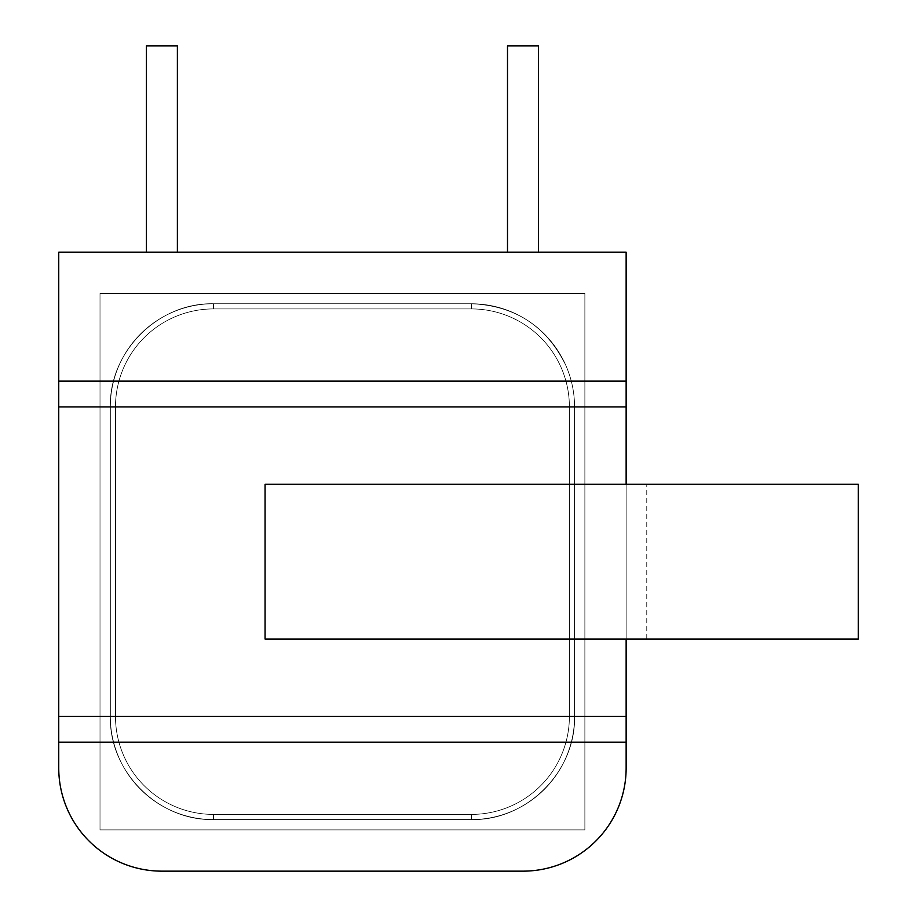 <?xml version="1.0" encoding="UTF-8"?>
<svg xmlns="http://www.w3.org/2000/svg" width="917" height="917" viewBox="0 0 917 917"><rect width="100%" height="100%" fill="white"/><g stroke="black" fill="none" stroke-linecap="round" stroke-linejoin="round"><path stroke-width="0.69" stroke-dasharray="4.58 3.44" d="M58.745 742.197L58.745 252.175L58.745 767.987L58.745 252.175L58.745 742.197L58.745 252.175L626.139 252.175L626.139 742.197L626.139 252.175L58.745 252.175L626.139 252.175L58.745 252.175L626.139 252.175L626.139 767.987A103.162 103.162 0 0 1 522.977 871.15A103.162 103.162 0 0 0 626.139 767.987L626.139 742.197L58.745 742.197L58.745 767.987A103.162 103.162 0 0 0 161.908 871.15A103.162 103.162 0 0 1 58.745 767.987A103.162 103.162 0 0 0 161.908 871.15L522.977 871.15A103.162 103.162 0 0 0 626.139 767.987A103.162 103.162 0 0 1 522.977 871.15L161.908 871.15A103.162 103.162 0 0 1 58.745 767.987A103.162 103.162 0 0 0 161.908 871.15L522.977 871.15A103.162 103.162 0 0 0 626.139 767.987L626.139 252.175L626.139 767.987M213.489 814.411L213.489 819.569C158.366 820.99 108.905 771.529 110.327 716.406L110.327 406.919L115.485 406.919A98.004 98.004 0 0 1 213.489 308.914L213.489 303.756L471.395 303.756L471.395 308.914A98.004 98.004 0 0 1 569.4 406.919A98.004 98.004 0 0 0 471.395 308.914L471.395 303.756L471.395 308.914L471.395 303.756L213.489 303.756A103.162 103.162 0 0 0 110.327 406.919L110.327 716.406A103.162 103.162 0 0 0 213.489 819.569L471.395 819.569A103.162 103.162 0 0 0 574.558 716.406L574.558 406.919A103.162 103.162 0 0 0 471.395 303.756A103.162 103.162 0 0 1 574.558 406.919A103.162 103.162 0 0 0 471.395 303.756L213.489 303.756A103.162 103.162 0 0 0 110.327 406.919A103.162 103.162 0 0 1 213.489 303.756L471.395 303.756L213.489 303.756L213.489 308.914L213.489 303.756L213.489 308.914L471.395 308.914L471.395 303.756A103.162 103.162 0 0 1 574.558 406.919L574.558 716.406L574.558 406.919L569.4 406.919L569.4 716.406A98.004 98.004 0 0 1 471.395 814.411L213.489 814.411A98.004 98.004 0 0 1 115.485 716.406L115.485 406.919A98.004 98.004 0 0 1 213.489 308.914L471.395 308.914A98.004 98.004 0 0 1 569.4 406.919L574.558 406.919L569.4 406.919L569.4 716.406L574.558 716.406A103.162 103.162 0 0 1 471.395 819.569A103.162 103.162 0 0 0 574.558 716.406L574.558 406.919L569.4 406.919A98.004 98.004 0 0 0 471.395 308.914A98.004 98.004 0 0 1 569.4 406.919L569.4 716.406L574.558 716.406A103.162 103.162 0 0 1 471.395 819.569L213.489 819.569A103.162 103.162 0 0 1 110.327 716.406A103.162 103.162 0 0 0 213.489 819.569L471.395 819.569L471.395 814.411A98.004 98.004 0 0 0 569.4 716.406A98.004 98.004 0 0 1 471.395 814.411L471.395 819.569L471.395 814.411L213.489 814.411L213.489 819.569L471.395 819.569L471.395 814.411A98.004 98.004 0 0 0 569.4 716.406L569.4 406.919L574.558 406.919L569.4 406.919A98.004 98.004 0 0 0 471.395 308.914L213.489 308.914A98.004 98.004 0 0 0 115.485 406.919L110.327 406.919L110.327 716.406L110.327 406.919L110.327 716.406L115.485 716.406L110.327 716.406L115.485 716.406L115.485 406.919A98.004 98.004 0 0 1 213.489 308.914L213.489 303.756L213.489 308.914L471.395 308.914L471.395 303.756L471.395 308.914A98.004 98.004 0 0 1 569.4 406.919L569.4 716.406L574.558 716.406L569.4 716.406A98.004 98.004 0 0 1 471.395 814.411L471.395 819.569L471.395 814.411L213.489 814.411A98.004 98.004 0 0 1 115.485 716.406A98.004 98.004 0 0 0 213.489 814.411L471.395 814.411A98.004 98.004 0 0 0 569.4 716.406L569.4 406.919L574.558 406.919L569.4 406.919A98.004 98.004 0 0 0 471.395 308.914L213.489 308.914A98.004 98.004 0 0 0 115.485 406.919L115.485 716.406L110.327 716.406L115.485 716.406L115.485 406.919L110.327 406.919A103.162 103.162 0 0 1 213.489 303.756L213.489 308.914L213.489 303.756L213.489 308.914L471.395 308.914L471.395 303.756L471.395 308.914A98.004 98.004 0 0 1 569.4 406.919L569.4 716.406L574.558 716.406L569.4 716.406A98.004 98.004 0 0 1 471.395 814.411L471.395 819.569L471.395 814.411L213.489 814.411L213.489 819.569A103.162 103.162 0 0 1 110.327 716.406L115.485 716.406A98.004 98.004 0 0 0 213.489 814.411A98.004 98.004 0 0 1 115.485 716.406L110.327 716.406L115.485 716.406L115.485 406.919A98.004 98.004 0 0 1 213.489 308.914A98.004 98.004 0 0 0 115.485 406.919L115.485 716.406A98.004 98.004 0 0 0 213.489 814.411L471.395 814.411A98.004 98.004 0 0 0 569.4 716.406L569.4 406.919L574.558 406.919L569.4 406.919A98.004 98.004 0 0 0 471.395 308.914L213.489 308.914L213.489 303.756L213.489 308.914L471.395 308.914L471.395 303.756L471.395 308.914A98.004 98.004 0 0 1 569.4 406.919L569.4 716.406L574.558 716.406L569.4 716.406A98.004 98.004 0 0 1 471.395 814.411L471.395 819.569L471.395 814.411L213.489 814.411L213.489 819.569L213.489 814.411A98.004 98.004 0 0 1 115.485 716.406L110.327 716.406L115.485 716.406L115.485 406.919L110.327 406.919L115.485 406.919A98.004 98.004 0 0 1 213.489 308.914A98.004 98.004 0 0 0 115.485 406.919L115.485 716.406A98.004 98.004 0 0 0 213.489 814.411L471.395 814.411A98.004 98.004 0 0 0 569.4 716.406L569.4 406.919L574.558 406.919L569.4 406.919A98.004 98.004 0 0 0 471.395 308.914L213.489 308.914L213.489 303.756L213.489 308.914L471.395 308.914L471.395 303.756L471.395 308.914A98.004 98.004 0 0 1 569.4 406.919L569.4 716.406L574.558 716.406L569.4 716.406A98.004 98.004 0 0 1 471.395 814.411L471.395 819.569L471.395 814.411L213.489 814.411L213.489 819.569L213.489 814.411A98.004 98.004 0 0 1 115.485 716.406L110.327 716.406L115.485 716.406L115.485 406.919L110.327 406.919L115.485 406.919A98.004 98.004 0 0 1 213.489 308.914A98.004 98.004 0 0 0 115.485 406.919L115.485 716.406A98.004 98.004 0 0 0 213.489 814.411L471.395 814.411A98.004 98.004 0 0 0 569.4 716.406L569.4 406.919L574.558 406.919L569.4 406.919A98.004 98.004 0 0 0 471.395 308.914L213.489 308.914L213.489 303.756L213.489 308.914L471.395 308.914L471.395 303.756L471.395 308.914A98.004 98.004 0 0 1 569.4 406.919L569.4 716.406L574.558 716.406L569.4 716.406A98.004 98.004 0 0 1 471.395 814.411L471.395 819.569L471.395 814.411L213.489 814.411L213.489 819.569L213.489 814.411A98.004 98.004 0 0 1 115.485 716.406L110.327 716.406L115.485 716.406L115.485 406.919L110.327 406.919L115.485 406.919A98.004 98.004 0 0 1 213.489 308.914A98.004 98.004 0 0 0 115.485 406.919L115.485 716.406A98.004 98.004 0 0 0 213.489 814.411L471.395 814.411A98.004 98.004 0 0 0 569.4 716.406L569.4 406.919L574.558 406.919L569.4 406.919A98.004 98.004 0 0 0 471.395 308.914L213.489 308.914L213.489 303.756L213.489 308.914L471.395 308.914L471.395 303.756L471.395 308.914A98.004 98.004 0 0 1 569.4 406.919L569.4 716.406L574.558 716.406L569.4 716.406A98.004 98.004 0 0 1 471.395 814.411L471.395 819.569L471.395 814.411L213.489 814.411L213.489 819.569L213.489 814.411A98.004 98.004 0 0 1 115.485 716.406L110.327 716.406L115.485 716.406L115.485 406.919L110.327 406.919L115.485 406.919A98.004 98.004 0 0 1 213.489 308.914A98.004 98.004 0 0 0 115.485 406.919L115.485 716.406A98.004 98.004 0 0 0 213.489 814.411L471.395 814.411A98.004 98.004 0 0 0 569.4 716.406L569.4 406.919L574.558 406.919L569.4 406.919A98.004 98.004 0 0 0 471.395 308.914L213.489 308.914L213.489 303.756L213.489 308.914L471.395 308.914L471.395 303.756L471.395 308.914A98.004 98.004 0 0 1 569.4 406.919L569.4 716.406L574.558 716.406L569.4 716.406A98.004 98.004 0 0 1 471.395 814.411L471.395 819.569L471.395 814.411L213.489 814.411L213.489 819.569L213.489 814.411A98.004 98.004 0 0 1 115.485 716.406L110.327 716.406L115.485 716.406L115.485 406.919L110.327 406.919L115.485 406.919A98.004 98.004 0 0 1 213.489 308.914A98.004 98.004 0 0 0 115.485 406.919L115.485 716.406A98.004 98.004 0 0 0 213.489 814.411L471.395 814.411A98.004 98.004 0 0 0 569.4 716.406L569.4 406.919L574.558 406.919L569.4 406.919A98.004 98.004 0 0 0 471.395 308.914L213.489 308.914L213.489 303.756L213.489 308.914L471.395 308.914L471.395 303.756L471.395 308.914A98.004 98.004 0 0 1 569.4 406.919L569.4 716.406L574.558 716.406L569.4 716.406A98.004 98.004 0 0 1 471.395 814.411L471.395 819.569L471.395 814.411L213.489 814.411L213.489 819.569L213.489 814.411A98.004 98.004 0 0 1 115.485 716.406L110.327 716.406L115.485 716.406L115.485 406.919L110.327 406.919L115.485 406.919A98.004 98.004 0 0 1 213.489 308.914A98.004 98.004 0 0 0 115.485 406.919L115.485 716.406A98.004 98.004 0 0 0 213.489 814.411L471.395 814.411A98.004 98.004 0 0 0 569.4 716.406L569.4 406.919L574.558 406.919L569.4 406.919A98.004 98.004 0 0 0 471.395 308.914L213.489 308.914L213.489 303.756L213.489 308.914L471.395 308.914L471.395 303.756L471.395 308.914A98.004 98.004 0 0 1 569.4 406.919L569.4 716.406L574.558 716.406L569.4 716.406A98.004 98.004 0 0 1 471.395 814.411L471.395 819.569L471.395 814.411L213.489 814.411L213.489 819.569L213.489 814.411A98.004 98.004 0 0 1 115.485 716.406L110.327 716.406L115.485 716.406L115.485 406.919L110.327 406.919L115.485 406.919A98.004 98.004 0 0 1 213.489 308.914A98.004 98.004 0 0 0 115.485 406.919L115.485 716.406A98.004 98.004 0 0 0 213.489 814.411L471.395 814.411A98.004 98.004 0 0 0 569.4 716.406L569.4 406.919L574.558 406.919L569.4 406.919A98.004 98.004 0 0 0 471.395 308.914L213.489 308.914L213.489 303.756L213.489 308.914L471.395 308.914L471.395 303.756L471.395 308.914A98.004 98.004 0 0 1 569.4 406.919L569.4 716.406L574.558 716.406L569.4 716.406A98.004 98.004 0 0 1 471.395 814.411L471.395 819.569L471.395 814.411L213.489 814.411L213.489 819.569L213.489 814.411A98.004 98.004 0 0 1 115.485 716.406L110.327 716.406L115.485 716.406L115.485 406.919L110.327 406.919L115.485 406.919A98.004 98.004 0 0 1 213.489 308.914A98.004 98.004 0 0 0 115.485 406.919L115.485 716.406A98.004 98.004 0 0 0 213.489 814.411L471.395 814.411A98.004 98.004 0 0 0 569.4 716.406L569.4 406.919L574.558 406.919L569.4 406.919A98.004 98.004 0 0 0 471.395 308.914L213.489 308.914L213.489 303.756L213.489 308.914L471.395 308.914L471.395 303.756L471.395 308.914A98.004 98.004 0 0 1 569.4 406.919L569.4 716.406L574.558 716.406L569.4 716.406A98.004 98.004 0 0 1 471.395 814.411L471.395 819.569L471.395 814.411L213.489 814.411L213.489 819.569L213.489 814.411A98.004 98.004 0 0 1 115.485 716.406L110.327 716.406L115.485 716.406L115.485 406.919L110.327 406.919L115.485 406.919A98.004 98.004 0 0 1 213.489 308.914A98.004 98.004 0 0 0 115.485 406.919L115.485 716.406A98.004 98.004 0 0 0 213.489 814.411L471.395 814.411A98.004 98.004 0 0 0 569.4 716.406L569.4 406.919L574.558 406.919L569.4 406.919A98.004 98.004 0 0 0 471.395 308.914L213.489 308.914L213.489 303.756L213.489 308.914L471.395 308.914L471.395 303.756L471.395 308.914A98.004 98.004 0 0 1 569.4 406.919L569.4 716.406L574.558 716.406L569.4 716.406A98.004 98.004 0 0 1 471.395 814.411L471.395 819.569L471.395 814.411L213.489 814.411L213.489 819.569L213.489 814.411A98.004 98.004 0 0 1 115.485 716.406L110.327 716.406L115.485 716.406L115.485 406.919L110.327 406.919L115.485 406.919A98.004 98.004 0 0 1 213.489 308.914A98.004 98.004 0 0 0 115.485 406.919L115.485 716.406A98.004 98.004 0 0 0 213.489 814.411L471.395 814.411A98.004 98.004 0 0 0 569.4 716.406L569.4 406.919L574.558 406.919L569.4 406.919A98.004 98.004 0 0 0 471.395 308.914L213.489 308.914L213.489 303.756L213.489 308.914L471.395 308.914L471.395 303.756L471.395 308.914A98.004 98.004 0 0 1 569.4 406.919L569.4 716.406L574.558 716.406L569.4 716.406A98.004 98.004 0 0 1 471.395 814.411L471.395 819.569L471.395 814.411L213.489 814.411L213.489 819.569L213.489 814.411A98.004 98.004 0 0 1 115.485 716.406L110.327 716.406L115.485 716.406L115.485 406.919L110.327 406.919L115.485 406.919A98.004 98.004 0 0 1 213.489 308.914A98.004 98.004 0 0 0 115.485 406.919L115.485 716.406A98.004 98.004 0 0 0 213.489 814.411L471.395 814.411A98.004 98.004 0 0 0 569.4 716.406L569.4 406.919L574.558 406.919L569.4 406.919A98.004 98.004 0 0 0 471.395 308.914L213.489 308.914L213.489 303.756L213.489 308.914L471.395 308.914L471.395 303.756L471.395 308.914A98.004 98.004 0 0 1 569.4 406.919L569.4 716.406L574.558 716.406L569.4 716.406A98.004 98.004 0 0 1 471.395 814.411L471.395 819.569L471.395 814.411L213.489 814.411L213.489 819.569L213.489 814.411A98.004 98.004 0 0 1 115.485 716.406L110.327 716.406L115.485 716.406L115.485 406.919L110.327 406.919L115.485 406.919A98.004 98.004 0 0 1 213.489 308.914A98.004 98.004 0 0 0 115.485 406.919L115.485 716.406A98.004 98.004 0 0 0 213.489 814.411L471.395 814.411A98.004 98.004 0 0 0 569.4 716.406L569.4 406.919L574.558 406.919L569.4 406.919A98.004 98.004 0 0 0 471.395 308.914L213.489 308.914L213.489 303.756L213.489 308.914L471.395 308.914L471.395 303.756L471.395 308.914A98.004 98.004 0 0 1 569.4 406.919L569.4 716.406L574.558 716.406L569.4 716.406A98.004 98.004 0 0 1 471.395 814.411L471.395 819.569L471.395 814.411L213.489 814.411L213.489 819.569L213.489 814.411A98.004 98.004 0 0 1 115.485 716.406L110.327 716.406L115.485 716.406L115.485 406.919L110.327 406.919L115.485 406.919A98.004 98.004 0 0 1 213.489 308.914A98.004 98.004 0 0 0 115.485 406.919L115.485 716.406A98.004 98.004 0 0 0 213.489 814.411L471.395 814.411A98.004 98.004 0 0 0 569.4 716.406L569.4 406.919L574.558 406.919L569.4 406.919A98.004 98.004 0 0 0 471.395 308.914L213.489 308.914L213.489 303.756L213.489 308.914L471.395 308.914L471.395 303.756L471.395 308.914A98.004 98.004 0 0 1 569.4 406.919L569.4 716.406L574.558 716.406L569.4 716.406A98.004 98.004 0 0 1 471.395 814.411L471.395 819.569L471.395 814.411L213.489 814.411L213.489 819.569L213.489 814.411A98.004 98.004 0 0 1 115.485 716.406L110.327 716.406L115.485 716.406L115.485 406.919L110.327 406.919L115.485 406.919A98.004 98.004 0 0 1 213.489 308.914A98.004 98.004 0 0 0 115.485 406.919L115.485 716.406A98.004 98.004 0 0 0 213.489 814.411L471.395 814.411A98.004 98.004 0 0 0 569.4 716.406L569.4 406.919L574.558 406.919L569.4 406.919A98.004 98.004 0 0 0 471.395 308.914L213.489 308.914L213.489 303.756L213.489 308.914L471.395 308.914L471.395 303.756L471.395 308.914A98.004 98.004 0 0 1 569.4 406.919L569.4 716.406L574.558 716.406L569.4 716.406A98.004 98.004 0 0 1 471.395 814.411L471.395 819.569L471.395 814.411L213.489 814.411L213.489 819.569L213.489 814.411A98.004 98.004 0 0 1 115.485 716.406L110.327 716.406L115.485 716.406L115.485 406.919L110.327 406.919L115.485 406.919A98.004 98.004 0 0 1 213.489 308.914A98.004 98.004 0 0 0 115.485 406.919L115.485 716.406A98.004 98.004 0 0 0 213.489 814.411L471.395 814.411A98.004 98.004 0 0 0 569.4 716.406L569.4 406.919L574.558 406.919L569.4 406.919A98.004 98.004 0 0 0 471.395 308.914L213.489 308.914L213.489 303.756L213.489 308.914L471.395 308.914L471.395 303.756L471.395 308.914A98.004 98.004 0 0 1 569.4 406.919L569.4 716.406L574.558 716.406L569.4 716.406A98.004 98.004 0 0 1 471.395 814.411L471.395 819.569L471.395 814.411L213.489 814.411L213.489 819.569L213.489 814.411A98.004 98.004 0 0 1 115.485 716.406L110.327 716.406L115.485 716.406L115.485 406.919L110.327 406.919L115.485 406.919A98.004 98.004 0 0 1 213.489 308.914A98.004 98.004 0 0 0 115.485 406.919L115.485 716.406A98.004 98.004 0 0 0 213.489 814.411L471.395 814.411A98.004 98.004 0 0 0 569.4 716.406L569.4 406.919A98.004 98.004 0 0 0 471.395 308.914L213.489 308.914L213.489 303.756L213.489 308.914L471.395 308.914L471.395 303.756L471.395 308.914A98.004 98.004 0 0 1 569.4 406.919L569.4 716.406L574.558 716.406L569.4 716.406A98.004 98.004 0 0 1 471.395 814.411L213.489 814.411L213.489 819.569L213.489 814.411A98.004 98.004 0 0 1 115.485 716.406L110.327 716.406L115.485 716.406L115.485 406.919L110.327 406.919L115.485 406.919A98.004 98.004 0 0 1 213.489 308.914A98.004 98.004 0 0 0 115.485 406.919L115.485 716.406A98.004 98.004 0 0 0 213.489 814.411L471.395 814.411A98.004 98.004 0 0 0 569.4 716.406L569.4 406.919L574.558 406.919L574.558 716.406L569.4 716.406A98.004 98.004 0 0 1 471.395 814.411L471.395 819.569C526.53 820.99 575.979 771.529 574.558 716.406C575.979 771.529 526.53 820.99 471.395 819.569L213.489 819.569L213.489 814.411A98.004 98.004 0 0 1 115.485 716.406L115.485 406.919L110.327 406.919L115.485 406.919A98.004 98.004 0 0 1 213.489 308.914L471.395 308.914L213.489 308.914A98.004 98.004 0 0 0 115.485 406.919L115.485 716.406A98.004 98.004 0 0 0 213.489 814.411L471.395 814.411L213.489 814.411L213.489 819.569L213.489 814.411A98.004 98.004 0 0 1 115.485 716.406L110.327 716.406C108.905 771.529 158.366 820.99 213.489 819.569L213.489 814.411L471.395 814.411M626.139 639.034L265.07 639.034L626.139 639.034L626.139 484.291L265.07 484.291L626.139 484.291M265.07 639.034L858.255 639.034L858.255 484.291L265.07 484.291L265.07 639.034M522.977 252.175L538.451 252.175L522.977 252.175M161.908 252.175L177.382 252.175L161.908 252.175M538.451 252.175L538.451 45.85L507.502 45.85L538.451 45.85L507.502 45.85L507.502 252.175M177.382 252.175L177.382 45.85L146.433 45.85L177.382 45.85L146.433 45.85L146.433 252.175M58.745 406.919L626.139 406.919M58.745 716.406L626.139 716.406M58.745 381.128L626.139 381.128M646.772 639.034L646.772 484.291L646.772 639.034M584.874 829.885L100.01 829.885L100.01 293.44L584.874 293.44L584.874 829.885L100.01 829.885L100.01 293.44L584.874 293.44L584.874 829.885M569.4 716.406L569.4 406.919M115.485 406.919L115.485 716.406M471.395 308.914L213.489 308.914M110.327 406.919C108.905 351.807 158.354 302.335 213.489 303.756C158.354 302.335 108.905 351.807 110.327 406.919L110.327 716.406C108.905 771.529 158.366 820.99 213.489 819.569L471.395 819.569C526.53 820.99 575.979 771.529 574.558 716.406L574.558 406.919C574.523 392.396 571.589 378.492 565.743 365.207C546.417 326.12 514.964 305.636 471.395 303.756L213.489 303.756C158.354 302.335 108.905 351.807 110.327 406.919L110.327 716.406C108.905 771.529 158.366 820.99 213.489 819.569L471.395 819.569C526.53 820.99 575.979 771.529 574.558 716.406L574.558 406.919C574.523 392.396 571.589 378.492 565.743 365.207C546.417 326.12 514.964 305.636 471.395 303.756L213.489 303.756C158.354 302.335 108.905 351.807 110.327 406.919L110.327 716.406C108.905 771.529 158.366 820.99 213.489 819.569L471.395 819.569C526.53 820.99 575.979 771.529 574.558 716.406L574.558 406.919C574.523 392.396 571.589 378.492 565.743 365.207C546.417 326.12 514.964 305.636 471.395 303.756L213.489 303.756C158.354 302.335 108.905 351.807 110.327 406.919L110.327 716.406C108.905 771.529 158.366 820.99 213.489 819.569L471.395 819.569C526.53 820.99 575.979 771.529 574.558 716.406L574.558 406.919C574.523 392.396 571.589 378.492 565.743 365.207C546.417 326.12 514.964 305.636 471.395 303.756L213.489 303.756C158.354 302.335 108.905 351.807 110.327 406.919L110.327 716.406C108.905 771.529 158.366 820.99 213.489 819.569L471.395 819.569C526.53 820.99 575.979 771.529 574.558 716.406L574.558 406.919C574.523 392.396 571.589 378.492 565.743 365.207C546.417 326.12 514.964 305.636 471.395 303.756L213.489 303.756C158.354 302.335 108.905 351.807 110.327 406.919L110.327 716.406C108.905 771.529 158.366 820.99 213.489 819.569L471.395 819.569C526.53 820.99 575.979 771.529 574.558 716.406L574.558 406.919C574.523 392.396 571.589 378.492 565.743 365.207C546.417 326.12 514.964 305.636 471.395 303.756L213.489 303.756C158.354 302.335 108.905 351.807 110.327 406.919L110.327 716.406C108.905 771.529 158.366 820.99 213.489 819.569L471.395 819.569C526.53 820.99 575.979 771.529 574.558 716.406L574.558 406.919C574.523 392.396 571.589 378.492 565.743 365.207C546.417 326.12 514.964 305.636 471.395 303.756L213.489 303.756C158.354 302.335 108.905 351.807 110.327 406.919L110.327 716.406C108.905 771.529 158.366 820.99 213.489 819.569L471.395 819.569C526.53 820.99 575.979 771.529 574.558 716.406L574.558 406.919C574.523 392.396 571.589 378.492 565.743 365.207C546.417 326.12 514.964 305.636 471.395 303.756L213.489 303.756C158.354 302.335 108.905 351.807 110.327 406.919L110.327 716.406C108.905 771.529 158.366 820.99 213.489 819.569L471.395 819.569C526.53 820.99 575.979 771.529 574.558 716.406L574.558 406.919C574.523 392.396 571.589 378.492 565.743 365.207C546.417 326.12 514.964 305.636 471.395 303.756L213.489 303.756C158.354 302.335 108.905 351.807 110.327 406.919L110.327 716.406C108.905 771.529 158.366 820.99 213.489 819.569L471.395 819.569C526.53 820.99 575.979 771.529 574.558 716.406L574.558 406.919C574.523 392.396 571.589 378.492 565.743 365.207C546.417 326.12 514.964 305.636 471.395 303.756L213.489 303.756C158.354 302.335 108.905 351.807 110.327 406.919L110.327 716.406C108.905 771.529 158.366 820.99 213.489 819.569L471.395 819.569C526.53 820.99 575.979 771.529 574.558 716.406L574.558 406.919C574.523 392.396 571.589 378.492 565.743 365.207C546.417 326.12 514.964 305.636 471.395 303.756L213.489 303.756C158.354 302.335 108.905 351.807 110.327 406.919L110.327 716.406C108.905 771.529 158.366 820.99 213.489 819.569L471.395 819.569C526.53 820.99 575.979 771.529 574.558 716.406L574.558 406.919C574.523 392.396 571.589 378.492 565.743 365.207C546.417 326.12 514.964 305.636 471.395 303.756L213.489 303.756C158.354 302.335 108.905 351.807 110.327 406.919L110.327 716.406C108.905 771.529 158.366 820.99 213.489 819.569L471.395 819.569C526.53 820.99 575.979 771.529 574.558 716.406L574.558 406.919C574.523 392.396 571.589 378.492 565.743 365.207C546.417 326.12 514.964 305.636 471.395 303.756L213.489 303.756C158.354 302.335 108.905 351.807 110.327 406.919L110.327 716.406C108.905 771.529 158.366 820.99 213.489 819.569L471.395 819.569C526.53 820.99 575.979 771.529 574.558 716.406L574.558 406.919C574.523 392.396 571.589 378.492 565.743 365.207C546.417 326.12 514.964 305.636 471.395 303.756L213.489 303.756C158.354 302.335 108.905 351.807 110.327 406.919L110.327 716.406C108.905 771.529 158.366 820.99 213.489 819.569L471.395 819.569C526.53 820.99 575.979 771.529 574.558 716.406L574.558 406.919C574.523 392.396 571.589 378.492 565.743 365.207C546.417 326.12 514.964 305.636 471.395 303.756L213.489 303.756C158.354 302.335 108.905 351.807 110.327 406.919L110.327 716.406C108.905 771.529 158.366 820.99 213.489 819.569L471.395 819.569C526.53 820.99 575.979 771.529 574.558 716.406L574.558 406.919C574.523 392.396 571.589 378.492 565.743 365.207C546.417 326.12 514.964 305.636 471.395 303.756L213.489 303.756C158.354 302.335 108.905 351.807 110.327 406.919L110.327 716.406C108.905 771.529 158.366 820.99 213.489 819.569L471.395 819.569C526.53 820.99 575.979 771.529 574.558 716.406L574.558 406.919C574.523 392.396 571.589 378.492 565.743 365.207C546.417 326.12 514.964 305.636 471.395 303.756L213.489 303.756C158.354 302.335 108.905 351.807 110.327 406.919L110.327 716.406C108.905 771.529 158.366 820.99 213.489 819.569L471.395 819.569C526.53 820.99 575.979 771.529 574.558 716.406L574.558 406.919C574.523 392.396 571.589 378.492 565.743 365.207C546.417 326.12 514.964 305.636 471.395 303.756L213.489 303.756C158.354 302.335 108.905 351.807 110.327 406.919L110.327 716.406C108.905 771.529 158.366 820.99 213.489 819.569L471.395 819.569C526.53 820.99 575.979 771.529 574.558 716.406L574.558 406.919C574.523 392.396 571.589 378.492 565.743 365.207C546.417 326.12 514.964 305.636 471.395 303.756L213.489 303.756C158.354 302.335 108.905 351.807 110.327 406.919L110.327 716.406M213.489 303.756L471.395 303.756C514.964 305.636 546.417 326.12 565.743 365.207C571.589 378.492 574.523 392.396 574.558 406.919L574.558 716.406M213.489 819.569L471.395 819.569M471.395 303.756C514.964 305.636 546.417 326.12 565.743 365.207C571.589 378.492 574.523 392.396 574.558 406.919"/><path stroke-width="1.38" d="M58.745 381.128L626.139 381.128L626.139 252.175L58.745 252.175L58.745 767.987A103.162 103.162 0 0 0 161.908 871.15L522.977 871.15A103.162 103.162 0 0 0 626.139 767.987L626.139 742.197L626.139 767.987M58.745 742.197L58.745 767.987L58.745 742.197L626.139 742.197L626.139 639.034M626.139 381.128L626.139 484.291M858.255 639.034L265.07 639.034L265.07 484.291L858.255 484.291L858.255 639.034M58.745 716.406L626.139 716.406M58.745 406.919L626.139 406.919M507.502 252.175L507.502 45.85L538.451 45.85L538.451 252.175M146.433 252.175L146.433 45.85L177.382 45.85L177.382 252.175M161.908 871.15L522.977 871.15L161.908 871.15"/></g></svg>
